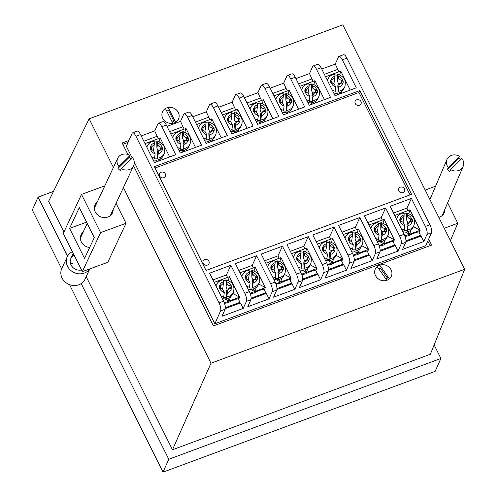 <?xml version="1.0" encoding="UTF-8"?>
<svg xmlns="http://www.w3.org/2000/svg" width="497" height="497" viewBox="0 0 497 497"><rect width="100%" height="100%" fill="white"/><g stroke="black" fill="none" stroke-linecap="round" stroke-linejoin="round"><path stroke-width="0.75" d="M391.089 269.821A8.791 7.89 -155.9 0 1 387.039 280.215A8.791 7.89 -155.9 0 1 375.496 275.593A8.791 7.89 -155.9 0 1 379.546 265.193A8.791 7.89 -155.9 0 1 391.089 269.821M385.939 278.991A6.393 5.734 24.1 0 0 388.232 277.115M178.317 112.471A8.791 7.89 -155.9 0 1 174.267 122.865A8.791 7.89 -155.9 0 1 162.73 118.243A8.791 7.89 -155.9 0 1 166.781 107.849A8.791 7.89 -155.9 0 1 178.317 112.471A8.791 7.89 24.1 0 0 168.259 107.451L175.621 122.219A8.791 7.89 24.1 0 0 178.547 118.945A8.791 7.89 24.1 0 0 178.317 112.471M172.148 121.989A6.393 5.734 24.1 0 0 174.795 120.554M86.18 276.68L172.478 449.766L430.359 354.255L464.683 269.25L342.824 24.85L89.137 118.814L113.403 167.483M119.56 210.33L116.062 203.31M123.418 187.574L210.989 363.214L464.683 269.25M63.92 232.031L48.613 201.335L89.137 118.814M172.478 449.766L210.989 363.214M335.301 64.032L321.745 69.052L335.295 64.045L338.463 56.956A6.393 2.081 -110.3 0 1 338.966 56.422A6.393 2.081 -110.3 0 1 342.34 59.839L356.293 87.826L335.034 95.704L321.081 67.71L316.546 69.394A6.393 2.081 -110.3 0 0 313.172 65.977A6.393 2.081 -110.3 0 0 312.669 66.511L309.501 73.593L295.951 78.607L309.501 73.593L312.029 79.129M283.712 83.142L270.157 88.162L283.706 83.148L286.875 76.06A6.393 2.081 -110.3 0 1 287.378 75.525A6.393 2.081 -110.3 0 1 290.751 78.948L304.704 106.936L283.445 114.807L269.492 86.82L264.957 88.497A6.393 2.081 -110.3 0 0 261.584 85.08A6.393 2.081 -110.3 0 0 261.08 85.614L257.912 92.703L244.362 97.716L257.912 92.703L260.44 98.238M234.733 107.961L232.118 102.258L218.568 107.265M206.33 111.8L192.774 116.82L206.323 111.813L209.492 104.724A6.393 2.081 -110.3 0 1 209.995 104.19A6.393 2.081 -110.3 0 1 213.368 107.607L227.322 135.6L206.062 143.471L192.109 115.484L187.574 117.162A6.393 2.081 -110.3 0 0 184.201 113.745A6.393 2.081 -110.3 0 0 183.697 114.279L180.529 121.367L166.98 126.375M154.741 130.91L141.185 135.929L154.735 130.916L157.903 123.834A6.393 2.081 -110.3 0 1 158.406 123.299A6.393 2.081 -110.3 0 1 161.78 126.716L175.733 154.704L154.474 162.581L140.521 134.588L135.985 136.271L219.034 302.841L223.569 301.163L209.616 273.176L230.875 265.299L244.828 293.292L249.364 291.609L235.41 263.621L256.669 255.744L270.623 283.737L275.158 282.054L261.205 254.066L282.464 246.189L296.417 274.182L300.952 272.499L286.999 244.512L308.258 236.64L322.211 264.628L326.746 262.95L312.793 234.957L334.052 227.086L348.006 255.073L352.541 253.395L338.587 225.402L359.847 217.531L373.8 245.518L378.335 243.841L364.382 215.853L385.641 207.976L399.594 235.963L404.129 234.286L390.176 206.298L411.435 198.421L425.389 226.415L429.924 224.731L346.875 58.161L342.34 59.839M128.947 140.465L122.169 142.974L127.909 154.48M133.575 165.849L213.387 325.933L431.651 245.089L428.662 239.107M129.245 157.17L129.5 157.679M61.64 268.802L32.317 210.001L38.076 197.116L53.49 191.407M434.129 344.906L440.895 358.474L168.781 459.265L81.197 283.601M168.781 459.265L163.022 472.15L435.136 371.365L440.895 358.474M67.536 256.203L38.076 197.116M163.022 472.15L69.53 284.638M430.104 245.661L427.799 241.039M128.083 142.397L122.846 144.335M169.769 110.477A6.393 5.734 24.1 0 0 166.737 111.135M381.665 267.858A6.393 5.734 24.1 0 0 378.795 268.92M435.614 186.176L425.208 190.078M438.808 217.351A9.592 8.642 23.1 0 0 444.312 212.666A9.592 8.642 23.1 0 0 444.933 209.175M447.629 202.832L457.805 223.234L444.268 228.303M457.805 223.234L450.406 240.616M460.502 159.754A8.791 7.921 23.1 0 0 459.93 159.202A8.791 7.921 23.1 0 0 458.65 158.251L447.455 169.39A8.791 7.921 23.1 0 0 448.549 170.527A8.791 7.921 23.1 0 0 449.828 171.477L450.649 169.558L461.837 158.425A8.791 7.921 -156.9 0 1 463.142 166.396A8.791 7.921 -156.9 0 1 450.649 169.558M447.455 169.39L448.269 167.477A8.791 7.921 -156.9 0 1 446.965 159.506A8.791 7.921 -156.9 0 1 459.464 156.338L448.269 167.477M458.65 158.251L459.464 156.338M97.257 202.018A9.592 8.567 25.1 0 0 95.082 204.783A9.592 8.567 25.1 0 0 95.287 211.946A9.592 8.567 25.1 0 0 104.022 217.587A9.592 8.567 25.1 0 0 112.459 212.902A9.592 8.567 25.1 0 0 113.186 209.461M89.677 247.475A9.592 8.567 -154.9 0 1 81.309 241.859A9.592 8.567 -154.9 0 1 81.104 234.696A9.592 8.567 -154.9 0 1 83.279 231.931M82.34 271.629L100.58 232.615L81.52 194.389L63.281 233.404L82.34 271.629L107.793 262.317L126.027 223.302L118.882 208.964M100.58 232.615L126.027 223.302M81.52 194.389L104.811 185.859M69.58 228.396L84.552 258.434L94.281 237.622L79.303 207.584L69.58 228.396L86.577 222.171M131.003 158.965A8.791 7.853 25.1 0 0 130.4 158.388A8.791 7.853 25.1 0 0 129.121 157.431L130.034 155.48L118.907 166.47A8.791 7.853 -154.9 0 1 117.696 158.301A8.791 7.853 -154.9 0 1 130.034 155.48M132.407 157.58A8.791 7.853 -154.9 0 1 133.618 165.75A8.791 7.853 -154.9 0 1 121.28 168.57L132.407 157.58M129.121 157.431L117.994 168.421A8.791 7.853 25.1 0 0 119.087 169.564A8.791 7.853 25.1 0 0 120.367 170.521L121.28 168.57M117.994 168.421L118.907 166.47M74.103 255.104A8.791 7.853 25.1 0 0 70.885 258.44A8.791 7.853 25.1 0 0 72.202 266.734A8.791 7.853 25.1 0 0 80.626 270.138A8.791 7.853 25.1 0 0 81.52 269.989M89.82 268.896L84.962 279.283A12.785 11.425 -154.9 0 1 75.966 285.464A12.785 11.425 -154.9 0 1 63.709 280.513A12.785 11.425 -154.9 0 1 61.796 268.455L67.263 256.75A12.785 11.425 -154.9 0 1 72.388 251.668M89.659 268.952A12.785 11.425 -154.9 0 1 81.433 273.76A12.785 11.425 -154.9 0 1 69.176 268.809A12.785 11.425 -154.9 0 1 67.263 256.75M72.817 263.298A8.791 7.853 25.1 0 0 70.599 263.851M404.502 188.854A3.199 2.87 -155.9 0 1 404.583 191.208A3.199 2.87 -155.9 0 1 401.769 192.83A3.199 2.87 -155.9 0 1 398.83 190.954A3.199 2.87 -155.9 0 1 398.749 188.599A3.199 2.87 -155.9 0 1 401.564 186.984A3.199 2.87 -155.9 0 1 404.502 188.854M208.914 261.298A3.199 2.87 -155.9 0 1 209.001 263.652A3.199 2.87 -155.9 0 1 206.187 265.268A3.199 2.87 -155.9 0 1 203.248 263.398A3.199 2.87 -155.9 0 1 203.161 261.043A3.199 2.87 -155.9 0 1 205.975 259.422A3.199 2.87 -155.9 0 1 208.914 261.298M165.352 173.913A3.199 2.87 -155.9 0 1 165.433 176.267A3.199 2.87 -155.9 0 1 162.618 177.883A3.199 2.87 -155.9 0 1 159.68 176.013A3.199 2.87 -155.9 0 1 159.593 173.658A3.199 2.87 -155.9 0 1 162.407 172.043A3.199 2.87 -155.9 0 1 165.352 173.913M360.934 101.469A3.199 2.87 -155.9 0 1 361.015 103.823A3.199 2.87 -155.9 0 1 358.2 105.445A3.199 2.87 -155.9 0 1 355.262 103.569A3.199 2.87 -155.9 0 1 355.181 101.22A3.199 2.87 -155.9 0 1 357.995 99.599A3.199 2.87 -155.9 0 1 360.934 101.469M405.875 241.704L421.071 236.075L423.792 241.536L426.96 234.454A6.393 2.081 -110.3 0 0 425.389 226.415M406.919 208.162L411.435 198.421M407.118 208.088L407.074 208.467M418.952 231.826L419.598 233.59M417.977 237.224L418.151 236.833M404.129 234.286A6.393 2.081 69.7 0 1 405.701 242.325L401.166 244.002A6.393 2.081 -110.3 0 0 399.594 235.963M423.792 241.536L402.533 249.413L405.701 242.325M225.315 308.581L240.511 302.953L243.232 308.413L246.4 301.331A6.393 2.081 -110.3 0 0 244.828 293.292M226.359 275.034L230.875 265.299M226.557 274.965L226.514 275.344M238.392 298.703L239.038 300.468M237.417 304.102L237.591 303.71M223.569 301.163A6.393 2.081 69.7 0 1 225.141 309.202L220.606 310.88L214.847 323.771L425.736 245.655L431.495 232.77L426.96 234.454M243.232 308.413L221.973 316.291L225.141 309.202M251.109 299.026L266.305 293.398L269.026 298.865L272.194 291.776A6.393 2.081 -110.3 0 0 270.623 283.737M252.153 265.485L256.669 255.744M252.352 265.41L252.308 265.789M264.187 289.148L264.833 290.913M263.211 294.547L263.385 294.156M249.364 291.609A6.393 2.081 69.7 0 1 250.935 299.648L246.4 301.331M269.026 298.865L247.767 306.736L250.935 299.648M276.904 289.478L292.099 283.849L294.82 289.31L297.989 282.221A6.393 2.081 -110.3 0 0 296.417 274.182M277.947 255.93L282.464 246.189M278.146 255.856L278.103 256.235M289.981 279.6L290.627 281.358M289.005 284.992L289.179 284.607M275.158 282.054A6.393 2.081 69.7 0 1 276.73 290.093L272.194 291.776M294.82 289.31L273.561 297.181L276.73 290.093M302.698 279.923L317.894 274.294L320.615 279.755L323.783 272.667A6.393 2.081 -110.3 0 0 322.211 264.628M303.742 246.375L308.258 236.64M303.94 246.301L303.897 246.686M315.775 270.045L316.421 271.803M314.8 275.437L314.974 275.052M300.952 272.499A6.393 2.081 69.7 0 1 302.524 280.538L297.989 282.221M320.615 279.755L299.356 287.626L302.524 280.538M328.492 270.368L343.688 264.739L346.409 270.2L349.577 263.112A6.393 2.081 -110.3 0 0 348.006 255.073M329.536 236.82L334.052 227.086M329.735 236.746L329.691 237.131M341.569 260.49L342.216 262.254M340.594 265.883L340.768 265.497M326.746 262.95A6.393 2.081 69.7 0 1 328.318 270.989L323.783 272.667M346.409 270.2L325.15 278.072L328.318 270.989M354.286 260.813L369.482 255.185L372.203 260.645L375.372 253.557A6.393 2.081 -110.3 0 0 373.8 245.518M355.33 227.266L359.847 217.531M355.529 227.197L355.485 227.576M367.364 250.935L368.01 252.7M366.388 256.328L366.562 255.943M352.541 253.395A6.393 2.081 69.7 0 1 354.112 261.434L349.577 263.112M372.203 260.645L350.944 268.523L354.112 261.434M380.081 251.258L395.277 245.63L397.998 251.091L401.166 244.002M381.124 217.711L385.641 207.976M381.323 217.643L381.28 218.021M393.158 241.38L393.804 243.145M392.183 246.779L392.357 246.388M378.335 243.841A6.393 2.081 69.7 0 1 379.907 251.88L375.372 253.557M397.998 251.091L376.738 258.968L379.907 251.88M154.331 166.675L206.069 270.443L411.572 194.327L359.834 90.56L154.331 166.675M287.378 75.525L291.913 73.848A6.393 2.081 69.7 0 1 295.286 77.265L309.24 105.258L330.499 97.381L316.546 69.394M209.995 104.19L214.53 102.512A6.393 2.081 69.7 0 1 217.903 105.929L231.857 133.917L253.116 126.045L239.163 98.052A6.393 2.081 -110.3 0 0 235.789 94.635L240.324 92.958A6.393 2.081 69.7 0 1 243.698 96.375L257.651 124.362L278.91 116.491L264.957 88.497M158.406 123.299L162.941 121.616A6.393 2.081 69.7 0 1 166.315 125.033L180.268 153.026L201.527 145.149L187.574 117.162M337.91 69.748L335.295 64.045M313.172 65.977L317.707 64.293A6.393 2.081 69.7 0 1 321.081 67.71M157.35 136.625L154.735 130.916M135.985 136.271A6.393 2.081 -110.3 0 0 132.612 132.848L137.147 131.171A6.393 2.081 69.7 0 1 140.521 134.588M183.144 127.07L180.529 121.367L166.986 126.381M208.939 117.516L206.323 111.813M184.201 113.745L188.736 112.061A6.393 2.081 69.7 0 1 192.109 115.484M235.789 94.635A6.393 2.081 -110.3 0 0 235.286 95.169L232.118 102.258L218.574 107.277M286.322 88.857L283.706 83.148M261.584 85.08L266.119 83.403A6.393 2.081 69.7 0 1 269.492 86.82M132.612 132.848A6.393 2.081 -110.3 0 0 132.109 133.382L126.35 146.273L132.127 157.853M134.265 162.146L214.847 323.771M220.606 310.88A6.393 2.081 -110.3 0 0 219.034 302.841M429.924 224.731A6.393 2.081 69.7 0 1 431.495 232.77M338.966 56.422L343.502 54.738A6.393 2.081 69.7 0 1 346.875 58.161M410.031 194.899L358.971 92.492L155.014 168.036M358.971 92.492L359.834 90.56M158.375 138.682L157.176 136.271L143.826 141.216M150.374 149.821A6.386 5.728 -155.9 0 1 150.082 148.367A6.386 5.728 -155.9 0 1 150.181 146.913L151.548 146.926L151.144 149.504L150.374 149.821L153.275 150.287L155.139 153.803C152.97 153.151 151.492 151.827 150.697 149.833M157.599 143.658L156.909 148.125L156.791 141.434C157.158 140.831 157.419 141.397 157.568 143.136L157.599 143.658C157.934 145.702 159.059 146.845 160.966 147.093L162.326 147.131A6.386 5.728 -155.9 0 1 162.519 150.038L161.158 150.019C159.282 150.2 158.307 151.305 158.245 153.337L157.611 158.785A9.269 8.319 -155.9 0 1 154.474 158.729L155.139 153.803M153.113 159.848A9.269 8.319 24.1 0 0 163.376 155.474L164.24 153.542C165.892 147.323 163.494 143.198 157.058 141.167L156.791 141.434M162.326 147.131L160.562 149.672L160.966 147.093M162.519 150.038L160.562 149.672L157.903 150.448L156.909 148.125M154.294 141.931A9.269 8.319 -155.9 0 1 156.505 142.074M157.611 158.785L157.214 152.741L157.903 150.448M150.504 146.907C151.032 144.931 152.343 143.658 154.43 143.08L153.735 148.851L153.175 150.231M154.43 143.08C154.281 141.347 154.02 140.775 153.654 141.378M153.275 150.287L151.144 149.504L150.181 146.913M154.43 144.385L151.548 146.926M169.682 156.946L165.339 148.243A15.314 4.982 -110.3 0 0 165.321 148.212A15.662 5.1 -110.3 0 0 165.302 148.162L160.258 138.048A15.662 5.1 -110.3 0 0 160.22 137.998L145.025 143.627M160.258 138.048L159.065 141.763M164.582 147.739L165.302 148.162M149.156 143.385L149.628 141.98L150.622 142.272M164.755 148.417L165.321 148.212M161.438 158.089L160.606 160.307M157.866 161.32L155.604 160.177M149.628 141.98L149.982 142.695M159.052 160.885L158.487 159.742M233.112 305.692L239.666 302.946L239.952 302.3L238.181 298.74M225.371 307.699L239.952 302.3M225.358 308.246L226.203 307.929L226.029 308.32M227.539 277.401L226.34 274.99L212.989 279.935M219.537 288.546A6.386 5.728 -155.9 0 1 219.245 287.086A6.386 5.728 -155.9 0 1 219.345 285.632L220.711 285.645L220.308 288.223L219.537 288.546L222.439 289.012L224.302 292.528C222.134 291.869 220.656 290.546 219.86 288.552M226.762 282.377L226.067 286.844L225.955 280.153C226.321 279.55 226.582 280.115 226.731 281.855L226.762 282.377C227.098 284.421 228.222 285.564 230.13 285.812L231.49 285.85A6.386 5.728 -155.9 0 1 231.683 288.757L230.322 288.738C228.446 288.919 227.471 290.024 227.409 292.062L226.775 297.51A9.269 8.319 -155.9 0 1 223.638 297.454L224.302 292.528M222.277 298.567A9.269 8.319 24.1 0 0 232.54 294.193L233.404 292.261C235.056 286.042 232.658 281.917 226.222 279.886L225.955 280.153M231.49 285.85L229.726 288.39L230.13 285.812M231.683 288.757L229.726 288.39L227.067 289.167L226.067 286.844M223.451 280.65A9.269 8.319 -155.9 0 1 225.669 280.799M226.775 297.51L226.377 291.459L227.067 289.167M219.668 285.626C220.196 283.657 221.507 282.383 223.594 281.799L222.898 287.57L222.339 288.95M223.594 281.799C223.445 280.066 223.184 279.494 222.818 280.097M222.439 289.012L220.308 288.223L219.345 285.632M223.594 283.104L220.711 285.645M224.302 302.841L239.597 297.175L234.503 286.962A15.314 4.982 -110.3 0 0 234.485 286.931A15.662 5.1 -110.3 0 0 234.466 286.881L229.421 276.767A15.662 5.1 -110.3 0 0 229.384 276.717L214.188 282.346M239.604 297.187L238.958 298.622A11.99 3.578 153.5 0 0 228.328 302.561A11.99 3.578 153.5 0 0 224.526 303.456M232.739 293.447L239.597 297.175M229.421 276.767L228.229 280.482M233.745 286.465L234.466 286.881M218.32 282.103L218.792 280.706L219.786 280.991M233.919 287.142L234.485 286.931M230.602 296.808L228.968 301.107L224.768 298.896M218.792 280.706L219.146 281.414M228.968 301.107L227.645 298.461M184.17 129.127L182.971 126.716L169.62 131.662M176.168 140.272A6.386 5.728 -155.9 0 1 175.876 138.812A6.386 5.728 -155.9 0 1 175.975 137.358L177.342 137.371L176.938 139.949L176.168 140.272L179.069 140.732L180.933 144.248C178.765 143.596 177.286 142.272 176.491 140.278M183.393 134.103L182.703 138.57L182.585 131.879C182.952 131.276 183.213 131.842 183.362 133.581L183.393 134.103C183.728 136.147 184.853 137.29 186.76 137.539L188.121 137.576A6.386 5.728 -155.9 0 1 188.313 140.483L186.953 140.465C185.077 140.645 184.101 141.751 184.039 143.782L183.405 149.23A9.269 8.319 -155.9 0 1 180.268 149.175L180.933 144.248M178.908 150.293A9.269 8.319 24.1 0 0 189.171 145.919L190.034 143.987C191.687 137.768 189.289 133.643 182.853 131.612L182.585 131.879M188.121 137.576L186.356 140.117L186.76 137.539M188.313 140.483L186.356 140.117L183.697 140.893L182.703 138.57M180.088 132.376A9.269 8.319 -155.9 0 1 182.3 132.519M183.405 149.23L183.008 143.186L183.697 140.893M176.298 137.352C176.826 135.383 178.137 134.103 180.225 133.525L179.529 139.297L178.97 140.676M180.225 133.525C180.076 131.792 179.815 131.22 179.448 131.823M179.069 140.732L176.938 139.949L175.975 137.358M180.225 134.83L177.342 137.371M195.476 147.392L191.134 138.688A15.314 4.982 -110.3 0 0 191.115 138.657A15.662 5.1 -110.3 0 0 191.096 138.607L186.052 128.493A15.662 5.1 -110.3 0 0 186.015 128.443L170.819 134.072M186.052 128.493L184.859 132.208M190.376 138.191L191.096 138.607M174.95 133.83L175.422 132.426L176.416 132.718M190.55 138.862L191.115 138.657M187.232 148.535L186.4 150.753M183.66 151.771L181.399 150.622M175.422 132.426L175.776 133.14M184.847 151.33L184.281 150.187M258.906 296.137L265.46 293.392L265.746 292.745L263.975 289.186M251.165 298.144L265.746 292.745M251.153 298.691L251.998 298.374L251.824 298.765M253.333 267.846L252.134 265.441L238.784 270.387M245.332 278.991A6.386 5.728 -155.9 0 1 245.04 277.531A6.386 5.728 -155.9 0 1 245.139 276.083L246.506 276.09L246.102 278.668L245.332 278.991L248.233 279.457L250.097 282.973C247.928 282.315 246.45 280.991 245.655 278.997M252.557 272.822L251.861 277.289L251.749 270.598C252.116 269.995 252.377 270.567 252.526 272.306L252.557 272.822C252.892 274.866 254.017 276.009 255.924 276.257L257.284 276.295A6.386 5.728 -155.9 0 1 257.477 279.208L256.117 279.184C254.24 279.364 253.265 280.47 253.203 282.507L252.569 287.956A9.269 8.319 -155.9 0 1 249.432 287.9L250.097 282.973M248.071 289.012A9.269 8.319 24.1 0 0 258.334 284.638L259.198 282.706C260.85 276.494 258.452 272.368 252.016 270.331L251.749 270.598M257.284 276.295L255.52 278.836L255.924 276.257M257.477 279.208L255.52 278.836L252.861 279.612L251.861 277.289M249.245 271.095A9.269 8.319 -155.9 0 1 251.463 271.244M252.569 287.956L252.172 281.905L252.861 279.612M245.462 276.071C245.99 274.102 247.301 272.828 249.388 272.25L248.693 278.016L248.133 279.395M249.388 272.25C249.239 270.511 248.978 269.946 248.612 270.542M248.233 279.457L246.102 278.668L245.139 276.083M249.388 273.549L246.506 276.09M265.392 287.62L260.298 277.407A15.314 4.982 -110.3 0 0 260.279 277.376A15.662 5.1 -110.3 0 0 260.26 277.326L255.216 267.212A15.662 5.1 -110.3 0 0 255.178 267.162L239.983 272.791M250.097 293.286L265.392 287.626L264.752 289.068A11.99 3.578 153.5 0 0 254.122 293.006A11.99 3.578 153.5 0 0 250.32 293.901M258.533 283.893L265.392 287.626M255.216 267.212L254.023 270.927M259.54 276.91L260.26 277.326M244.114 272.549L244.586 271.151L245.58 271.437M259.714 277.587L260.279 277.376M256.396 287.254L254.762 291.553L250.563 289.341M244.586 271.151L244.94 271.859M254.762 291.553L253.439 288.906M209.964 119.572L208.765 117.162L195.414 122.107M201.962 130.717A6.386 5.728 -155.9 0 1 201.67 129.257A6.386 5.728 -155.9 0 1 201.77 127.804L203.136 127.816L202.733 130.394L201.962 130.717L204.863 131.183L206.727 134.699C204.559 134.041 203.08 132.718 202.285 130.723M209.187 124.548L208.498 129.015L208.38 122.324C208.746 121.722 209.007 122.287 209.156 124.026L209.187 124.548C209.523 126.592 210.647 127.735 212.554 127.984L213.915 128.021A6.386 5.728 -155.9 0 1 214.108 130.928L212.747 130.91C210.871 131.09 209.896 132.196 209.833 134.233L209.2 139.682A9.269 8.319 -155.9 0 1 206.062 139.626L206.727 134.699M204.702 140.738A9.269 8.319 24.1 0 0 214.965 136.364L215.828 134.432C217.481 128.214 215.083 124.088 208.647 122.057L208.38 122.324M213.915 128.021L212.151 130.562L212.554 127.984M214.108 130.928L212.151 130.562L209.492 131.338L208.498 129.015M205.882 122.821A9.269 8.319 -155.9 0 1 208.094 122.97M209.2 139.682L208.802 133.631L209.492 131.338M202.093 127.797C202.621 125.828 203.932 124.554 206.019 123.97L205.323 129.742L204.764 131.121M206.019 123.97C205.87 122.237 205.609 121.666 205.242 122.268M204.863 131.183L202.733 130.394L201.77 127.804M206.019 125.275L203.136 127.816M221.271 137.837L216.928 129.133A15.314 4.982 -110.3 0 0 216.909 129.102A15.662 5.1 -110.3 0 0 216.891 129.052L211.846 118.938A15.662 5.1 -110.3 0 0 211.809 118.889L196.613 124.517M211.846 118.938L210.653 122.653M216.17 128.636L216.891 129.052M200.745 124.275L201.217 122.877L202.211 123.163M216.344 129.313L216.909 129.102M213.027 138.98L212.194 141.204M209.454 142.217L207.193 141.067M201.217 122.877L201.571 123.585M210.641 141.775L210.076 140.632M284.7 286.589L291.254 283.837L291.54 283.191L289.77 279.631M276.959 288.589L291.54 283.191M276.947 289.136L277.792 288.825L277.618 289.211M279.128 258.291L277.929 255.887L264.578 260.832M271.126 269.436A6.386 5.728 -155.9 0 1 270.834 267.976A6.386 5.728 -155.9 0 1 270.933 266.529L272.3 266.535L271.896 269.113L271.126 269.436L274.027 269.902L275.891 273.418C273.723 272.766 272.244 271.437 271.449 269.442M278.351 263.273L277.655 267.74L277.543 261.043C277.91 260.44 278.171 261.012 278.32 262.751L278.351 263.273C278.687 265.311 279.811 266.454 281.718 266.703L283.079 266.74A6.386 5.728 -155.9 0 1 283.271 269.654L281.911 269.629C280.035 269.809 279.059 270.921 278.997 272.952L278.363 278.401A9.269 8.319 -155.9 0 1 275.226 278.345L275.891 273.418M273.866 279.457A9.269 8.319 24.1 0 0 284.129 275.089L284.992 273.151C286.645 266.939 284.247 262.814 277.811 260.776L277.543 261.043M283.079 266.74L281.314 269.281L281.718 266.703M283.271 269.654L281.314 269.281L278.655 270.057L277.655 267.74M275.04 261.54A9.269 8.319 -155.9 0 1 277.258 261.689M278.363 278.401L277.966 272.35L278.655 270.057M271.256 266.516C271.784 264.547 273.095 263.273 275.183 262.696L274.487 268.461L273.928 269.846M275.183 262.696C275.034 260.956 274.773 260.391 274.406 260.987M274.027 269.902L271.896 269.113L270.933 266.529M275.183 263.994L272.3 266.535M275.891 283.737L291.186 278.072L286.092 267.852A15.314 4.982 -110.3 0 0 286.073 267.821A15.662 5.1 -110.3 0 0 286.055 267.777L281.01 257.657A15.662 5.1 -110.3 0 0 280.973 257.608L265.777 263.236M284.327 274.338L291.186 278.072L290.546 279.513A11.99 3.578 153.5 0 0 279.917 283.452A11.99 3.578 153.5 0 0 276.115 284.346M281.01 257.657L279.817 261.372M285.334 267.355L286.055 267.777M269.908 262.994L270.38 261.596L271.374 261.888M285.508 268.032L286.073 267.821M282.19 277.705L280.557 281.998L276.357 279.786M270.38 261.596L270.735 262.304M280.557 281.998L279.233 279.351M235.758 110.017L234.559 107.613L221.208 112.558M227.756 121.162A6.386 5.728 -155.9 0 1 227.464 119.702A6.386 5.728 -155.9 0 1 227.564 118.255L228.931 118.261L228.527 120.839L227.756 121.162L230.658 121.628L232.521 125.145C230.353 124.486 228.875 123.163 228.08 121.169M234.982 115L234.292 119.46L234.174 112.769C234.541 112.167 234.801 112.738 234.951 114.478L234.982 115C235.317 117.037 236.442 118.18 238.349 118.429L239.709 118.466A6.386 5.728 -155.9 0 1 239.902 121.38L238.541 121.355C236.665 121.535 235.69 122.641 235.628 124.679L234.994 130.127A9.269 8.319 -155.9 0 1 231.857 130.071L232.521 125.145M230.496 131.183A9.269 8.319 24.1 0 0 240.759 126.81L241.623 124.877C243.275 118.665 240.877 114.54 234.441 112.502L234.174 112.769M239.709 118.466L237.945 121.007L238.349 118.429M239.902 121.38L237.945 121.007L235.286 121.784L234.292 119.46M231.677 113.266A9.269 8.319 -155.9 0 1 233.888 113.415M234.994 130.127L234.596 124.076L235.286 121.784M227.887 118.243C228.415 116.273 229.726 115 231.813 114.422L231.117 120.187L230.558 121.572M231.813 114.422C231.664 112.682 231.403 112.117 231.037 112.713M230.658 121.628L228.527 120.839L227.564 118.255M231.813 115.72L228.931 118.261M247.065 128.282L242.722 119.578A15.314 4.982 -110.3 0 0 242.704 119.547A15.662 5.1 -110.3 0 0 242.685 119.504L237.641 109.383A15.662 5.1 -110.3 0 0 237.603 109.334L222.407 114.962M237.641 109.383L236.448 113.099M241.964 119.081L242.685 119.504M226.539 114.72L227.011 113.322L228.005 113.608M242.138 119.758L242.704 119.547M238.821 129.425L237.988 131.649M235.249 132.662L232.987 131.512M227.011 113.322L227.365 114.03M236.435 132.221L235.87 131.078M310.495 277.034L317.049 274.282L317.334 273.636L315.564 270.082M302.754 279.041L317.334 273.636M302.741 279.581L303.586 279.271L303.412 279.656M304.922 248.736L303.723 246.332L290.372 251.277M296.92 259.881A6.386 5.728 -155.9 0 1 296.628 258.421A6.386 5.728 -155.9 0 1 296.728 256.974L298.094 256.986L297.691 259.564L296.92 259.881L299.821 260.347L301.685 263.864C299.517 263.211 298.038 261.882 297.243 259.888M304.145 253.718L303.45 258.185L303.338 251.488C303.704 250.886 303.965 251.457 304.114 253.197L304.145 253.718C304.481 255.756 305.605 256.899 307.513 257.148L308.873 257.191A6.386 5.728 -155.9 0 1 309.066 260.099L307.705 260.074C305.829 260.254 304.854 261.366 304.791 263.398L304.158 268.846A9.269 8.319 -155.9 0 1 301.02 268.79L301.685 263.864M299.66 269.908A9.269 8.319 24.1 0 0 309.923 265.535L310.787 263.603C312.439 257.384 310.041 253.259 303.605 251.227L303.338 251.488M308.873 257.191L307.109 259.726L307.513 257.148M309.066 260.099L307.109 259.726L304.45 260.503L303.45 258.185M300.834 251.991A9.269 8.319 -155.9 0 1 303.052 252.134M304.158 268.846L303.76 262.795L304.45 260.503M297.051 256.968C297.579 254.992 298.89 253.718 300.977 253.141L300.281 258.906L299.722 260.291M300.977 253.141C300.828 251.401 300.567 250.836 300.2 251.432M299.821 260.347L297.691 259.564L296.728 256.974M300.977 254.445L298.094 256.986M301.685 274.182L316.98 268.517L311.886 258.297A15.314 4.982 -110.3 0 0 311.868 258.266A15.662 5.1 -110.3 0 0 311.849 258.223L306.804 248.102A15.662 5.1 -110.3 0 0 306.767 248.053L291.571 253.681M316.987 268.523L316.34 269.964A11.99 3.578 153.5 0 0 305.711 273.897A11.99 3.578 153.5 0 0 301.909 274.798M310.122 264.783L316.98 268.517M306.804 248.102L305.612 251.817M311.128 257.8L311.849 258.223M295.703 253.445L296.175 252.041L297.169 252.333M311.302 258.477L311.868 258.266M307.985 268.15L306.351 272.443L302.151 270.238M296.175 252.041L296.529 252.749M306.351 272.443L305.028 269.803M261.552 100.462L260.353 98.058L247.003 103.003M253.551 111.608A6.386 5.728 -155.9 0 1 253.259 110.148A6.386 5.728 -155.9 0 1 253.358 108.7L254.725 108.706L254.321 111.285L253.551 111.608L256.452 112.073L258.316 115.59C256.148 114.937 254.669 113.608 253.874 111.614M260.776 105.445L260.086 109.912L259.968 103.214C260.335 102.612 260.596 103.183 260.745 104.923L260.776 105.445C261.111 107.482 262.236 108.626 264.143 108.874L265.504 108.911A6.386 5.728 -155.9 0 1 265.696 111.825L264.336 111.8C262.459 111.98 261.484 113.092 261.422 115.124L260.788 120.572A9.269 8.319 -155.9 0 1 257.651 120.516L258.316 115.59M256.29 121.628A9.269 8.319 24.1 0 0 266.554 117.261L267.417 115.323C269.07 109.11 266.672 104.985 260.235 102.947L259.968 103.214M265.504 108.911L263.739 111.452L264.143 108.874M265.696 111.825L263.739 111.452L261.08 112.229L260.086 109.912M257.471 103.718A9.269 8.319 -155.9 0 1 259.683 103.861M260.788 120.572L260.391 114.521L261.08 112.229M253.681 108.688C254.209 106.718 255.52 105.445 257.608 104.867L256.912 110.632L256.353 112.018M257.608 104.867C257.458 103.127 257.197 102.562 256.831 103.159M256.452 112.073L254.321 111.285L253.358 108.7M257.608 106.165L254.725 108.706M272.859 118.733L268.517 110.023A15.314 4.982 -110.3 0 0 268.498 109.992A15.662 5.1 -110.3 0 0 268.479 109.949L263.435 99.829A15.662 5.1 -110.3 0 0 263.398 99.779L248.202 105.407M263.435 99.829L262.242 103.544M267.759 109.526L268.479 109.949M252.333 105.165L252.805 103.767L253.799 104.059M267.933 110.204L268.498 109.992M264.615 119.876L263.783 122.094M261.043 123.107L258.782 121.958M252.805 103.767L253.159 104.476M262.23 122.666L261.664 121.529M336.289 267.479L342.843 264.727L343.129 264.081L341.358 260.527M328.548 269.486L343.129 264.081M328.536 270.026L329.381 269.716L329.207 270.101M330.716 239.187L329.517 236.777L316.167 241.722M322.715 250.326A6.386 5.728 -155.9 0 1 322.423 248.873A6.386 5.728 -155.9 0 1 322.522 247.419L323.889 247.431L323.485 250.01L322.715 250.326L325.616 250.792L327.48 254.309C325.311 253.656 323.833 252.333 323.038 250.339M329.94 244.164L329.244 248.63L329.132 241.933C329.499 241.337 329.759 241.902 329.909 243.642L329.94 244.164C330.275 246.201 331.4 247.351 333.307 247.599L334.667 247.636A6.386 5.728 -155.9 0 1 334.86 250.544L333.499 250.519C331.623 250.705 330.648 251.811 330.586 253.843L329.952 259.291A9.269 8.319 -155.9 0 1 326.815 259.235L327.48 254.309M325.454 260.353A9.269 8.319 24.1 0 0 335.717 255.98L336.581 254.048C338.233 247.829 335.835 243.704 329.399 241.672L329.132 241.933M334.667 247.636L332.903 250.177L333.307 247.599M334.86 250.544L332.903 250.177L330.244 250.954L329.244 248.63M326.628 242.437A9.269 8.319 -155.9 0 1 328.846 242.579M329.952 259.291L329.554 253.246L330.244 250.954M322.845 247.413C323.373 245.437 324.684 244.164 326.771 243.586L326.075 249.357L325.516 250.737M326.771 243.586C326.622 241.853 326.361 241.281 325.995 241.884M325.616 250.792L323.485 250.01L322.522 247.419M326.771 244.891L323.889 247.431M327.48 264.628L342.775 258.962L337.68 248.748A15.314 4.982 -110.3 0 0 337.662 248.717A15.662 5.1 -110.3 0 0 337.643 248.668L332.599 238.548A15.662 5.1 -110.3 0 0 332.561 238.498L317.366 244.133M335.916 255.228L342.775 258.962L342.135 260.409A11.99 3.578 153.5 0 0 331.505 264.348A11.99 3.578 153.5 0 0 327.703 265.243M332.599 238.548L331.406 242.269M336.923 248.245L337.643 248.668M321.497 243.89L321.969 242.486L322.963 242.778M337.096 248.922L337.662 248.717M333.779 258.595L332.145 262.888L327.945 260.683M321.969 242.486L322.323 243.201M332.145 262.888L330.822 260.248M287.347 90.908L286.148 88.503L272.797 93.448M279.345 102.053A6.386 5.728 -155.9 0 1 279.053 100.593A6.386 5.728 -155.9 0 1 279.152 99.145L280.519 99.158L280.115 101.736L279.345 102.053L282.246 102.519L284.11 106.035C281.942 105.383 280.463 104.059 279.668 102.059M286.57 95.89L285.881 100.357L285.763 93.66C286.129 93.057 286.39 93.629 286.539 95.368L286.57 95.89C286.906 97.928 288.03 99.071 289.937 99.319L291.298 99.363A6.386 5.728 -155.9 0 1 291.49 102.27L290.13 102.245C288.254 102.425 287.278 103.538 287.216 105.569L286.583 111.017A9.269 8.319 -155.9 0 1 283.445 110.961L284.11 106.035M282.085 112.08A9.269 8.319 24.1 0 0 292.348 107.706L293.211 105.774C294.864 99.555 292.466 95.43 286.03 93.399L285.763 93.66M291.298 99.363L289.534 101.904L289.937 99.319M291.49 102.27L289.534 101.904L286.875 102.674L285.881 100.357M283.265 94.163A9.269 8.319 -155.9 0 1 285.477 94.306M286.583 111.017L286.185 104.966L286.875 102.674M279.476 99.139C280.004 97.163 281.314 95.89 283.402 95.312L282.706 101.084L282.147 102.463M283.402 95.312C283.253 93.573 282.992 93.007 282.625 93.604M282.246 102.519L280.115 101.736L279.152 99.145M283.402 96.617L280.519 99.158M298.654 109.178L294.311 100.469A15.314 4.982 -110.3 0 0 294.292 100.437A15.662 5.1 -110.3 0 0 294.274 100.394L289.229 90.274A15.662 5.1 -110.3 0 0 289.192 90.224L273.996 95.853M289.229 90.274L288.036 93.989M293.553 99.972L294.274 100.394M278.127 95.617L278.6 94.213L279.594 94.505M293.727 100.649L294.292 100.437M290.41 110.322L289.577 112.539M286.837 113.552L284.576 112.409M278.6 94.213L278.954 94.921M288.024 113.111L287.459 111.974M362.083 257.924L368.637 255.172L368.923 254.532L367.153 250.973M354.342 259.931L368.923 254.532M354.33 260.471L355.175 260.161L355.001 260.546M356.511 229.633L355.312 227.222L341.961 232.167M348.509 240.772A6.386 5.728 -155.9 0 1 348.217 239.318A6.386 5.728 -155.9 0 1 348.316 237.864L349.683 237.877L349.279 240.455L348.509 240.772L351.41 241.238L353.274 244.754C351.106 244.102 349.627 242.778 348.832 240.784M355.734 234.609L355.038 239.076L354.926 232.385C355.293 231.782 355.554 232.347 355.703 234.087L355.734 234.609C356.069 236.653 357.194 237.796 359.101 238.044L360.462 238.082A6.386 5.728 -155.9 0 1 360.654 240.989L359.294 240.97C357.418 241.151 356.442 242.256 356.38 244.288L355.746 249.736A9.269 8.319 -155.9 0 1 352.609 249.68L353.274 244.754M351.249 250.799A9.269 8.319 24.1 0 0 361.512 246.425L362.375 244.493C364.028 238.274 361.63 234.149 355.193 232.118L354.926 232.385M360.462 238.082L358.697 240.623L359.101 238.044M360.654 240.989L358.697 240.623L356.038 241.399L355.038 239.076M352.423 232.882A9.269 8.319 -155.9 0 1 354.641 233.025M355.746 249.736L355.349 243.692L356.038 241.399M348.639 237.858C349.167 235.882 350.478 234.609 352.566 234.031L351.87 239.802L351.311 241.182M352.566 234.031C352.416 232.298 352.156 231.726 351.789 232.329M351.41 241.238L349.279 240.455L348.316 237.864M352.566 235.336L349.683 237.877M353.274 255.073L368.569 249.407L363.475 239.194A15.314 4.982 -110.3 0 0 363.456 239.163A15.662 5.1 -110.3 0 0 363.437 239.113L358.393 228.999A15.662 5.1 -110.3 0 0 358.356 228.949L343.16 234.578M368.575 249.419L367.929 250.855A11.99 3.578 153.5 0 0 357.3 254.793A11.99 3.578 153.5 0 0 353.497 255.688M361.71 245.673L368.569 249.407M358.393 228.999L357.2 232.714M362.717 238.69L363.437 239.113M347.291 234.335L347.763 232.931L348.757 233.223M362.891 239.368L363.456 239.163M359.573 249.04L357.939 253.333L353.74 251.128M347.763 232.931L348.117 233.646M357.939 253.333L356.616 250.693M313.141 81.359L311.942 78.948L298.591 83.894M305.139 92.498A6.386 5.728 -155.9 0 1 304.847 91.044A6.386 5.728 -155.9 0 1 304.947 89.59L306.314 89.603L305.91 92.181L305.139 92.498L308.041 92.964L309.904 96.48C307.736 95.828 306.258 94.505 305.462 92.51M312.364 86.335L311.675 90.802L311.557 84.111C311.923 83.508 312.184 84.074 312.333 85.813L312.364 86.335C312.7 88.373 313.824 89.522 315.732 89.771L317.092 89.808A6.386 5.728 -155.9 0 1 317.285 92.715L315.924 92.69C314.048 92.877 313.073 93.983 313.011 96.014L312.377 101.463A9.269 8.319 -155.9 0 1 309.24 101.407L309.904 96.48M307.879 102.525A9.269 8.319 24.1 0 0 318.142 98.151L319.006 96.219C320.658 90 318.26 85.875 311.824 83.844L311.557 84.111M317.092 89.808L315.328 92.349L315.732 89.771M317.285 92.715L315.328 92.349L312.669 93.125L311.675 90.802M309.059 84.608A9.269 8.319 -155.9 0 1 311.271 84.751M312.377 101.463L311.979 95.418L312.669 93.125M305.27 89.584C305.798 87.609 307.109 86.335 309.196 85.757L308.5 91.529L307.941 92.908M309.196 85.757C309.047 84.024 308.786 83.453 308.42 84.055M308.041 92.964L305.91 92.181L304.947 89.59M309.196 87.062L306.314 89.603M324.448 99.624L320.105 90.92A15.314 4.982 -110.3 0 0 320.087 90.889A15.662 5.1 -110.3 0 0 320.068 90.839L315.023 80.719A15.662 5.1 -110.3 0 0 314.986 80.669L299.79 86.304M315.023 80.719L313.831 84.44M319.347 90.417L320.068 90.839M303.922 86.062L304.394 84.658L305.388 84.95M319.521 91.094L320.087 90.889M316.204 100.767L315.371 102.985M312.632 103.997L310.37 102.854M304.394 84.658L304.748 85.372M313.818 103.562L313.253 102.419M387.877 248.37L394.432 245.617L394.717 244.978L392.947 241.418M380.137 250.376L394.717 244.978M380.124 250.923L380.969 250.606L380.795 250.997M382.305 220.078L381.106 217.667L367.755 222.613M374.303 231.223A6.386 5.728 -155.9 0 1 374.011 229.763A6.386 5.728 -155.9 0 1 374.111 228.309L375.477 228.322L375.073 230.9L374.303 231.223L377.204 231.683L379.068 235.199C376.9 234.547 375.421 233.223 374.626 231.229M381.528 225.054L380.832 229.521L380.721 222.83C381.087 222.227 381.348 222.793 381.497 224.532L381.528 225.054C381.864 227.098 382.988 228.241 384.895 228.49L386.256 228.527A6.386 5.728 -155.9 0 1 386.449 231.434L385.088 231.416C383.212 231.596 382.236 232.702 382.174 234.733L381.541 240.181A9.269 8.319 -155.9 0 1 378.403 240.126L379.068 235.199M377.043 241.244A9.269 8.319 24.1 0 0 387.306 236.87L388.169 234.938C389.822 228.719 387.424 224.594 380.988 222.563L380.721 222.83M386.256 228.527L384.492 231.068L384.895 228.49M386.449 231.434L384.492 231.068L381.833 231.844L380.832 229.521M378.217 223.327A9.269 8.319 -155.9 0 1 380.435 223.47M381.541 240.181L381.143 234.137L381.833 231.844M374.434 228.303C374.962 226.334 376.272 225.054 378.36 224.476L377.664 230.248L377.105 231.627M378.36 224.476C378.211 222.743 377.95 222.171 377.583 222.774M377.204 231.683L375.073 230.9L374.111 228.309M378.36 225.781L375.477 228.322M379.068 245.518L394.363 239.852L389.269 229.639A15.314 4.982 -110.3 0 0 389.25 229.608A15.662 5.1 -110.3 0 0 389.232 229.558L384.187 219.444A15.662 5.1 -110.3 0 0 384.15 219.394L368.954 225.023M387.505 236.125L394.363 239.852L393.723 241.3A11.99 3.578 153.5 0 0 383.094 245.238A11.99 3.578 153.5 0 0 379.292 246.133M384.187 219.444L382.994 223.159M388.511 229.142L389.232 229.558M373.085 224.781L373.558 223.377L374.552 223.669M388.685 229.813L389.25 229.608M385.368 239.486L383.734 243.778L379.534 241.573M373.558 223.377L373.912 224.091M383.734 243.778L382.41 241.138M338.935 71.804L337.736 69.394L324.386 74.339M330.934 82.943A6.386 5.728 -155.9 0 1 330.642 81.489A6.386 5.728 -155.9 0 1 330.741 80.036L332.108 80.048L331.704 82.626L330.934 82.943L333.835 83.409L335.699 86.925C333.53 86.273 332.052 84.95 331.257 82.956M338.159 76.78L337.469 81.247L337.351 74.556C337.718 73.954 337.979 74.519 338.128 76.258L338.159 76.78C338.494 78.824 339.619 79.967 341.526 80.216L342.887 80.253A6.386 5.728 -155.9 0 1 343.079 83.161L341.719 83.142C339.842 83.322 338.867 84.428 338.805 86.459L338.171 91.908A9.269 8.319 -155.9 0 1 335.034 91.852L335.699 86.925M333.673 92.97A9.269 8.319 24.1 0 0 343.936 88.596L344.8 86.664C346.452 80.446 344.054 76.321 337.618 74.289L337.351 74.556M342.887 80.253L341.122 82.794L341.526 80.216M343.079 83.161L341.122 82.794L338.463 83.571L337.469 81.247M334.854 75.053A9.269 8.319 -155.9 0 1 337.065 75.196M338.171 91.908L337.774 85.863L338.463 83.571M331.064 80.029C331.592 78.06 332.903 76.78 334.99 76.203L334.295 81.974L333.736 83.353M334.99 76.203C334.841 74.469 334.58 73.898 334.214 74.5M333.835 83.409L331.704 82.626L330.741 80.036M334.99 77.507L332.108 80.048M350.242 90.069L345.9 81.365A15.314 4.982 -110.3 0 0 345.881 81.334A15.662 5.1 -110.3 0 0 345.862 81.284L340.818 71.17A15.662 5.1 -110.3 0 0 340.78 71.121L325.585 76.749M340.818 71.17L339.625 74.885M345.142 80.868L345.862 81.284M329.716 76.507L330.188 75.103L331.182 75.395M345.316 81.539L345.881 81.334M341.998 91.212L341.166 93.43M338.426 94.442L336.165 93.299M330.188 75.103L330.542 75.817M339.613 94.008L339.047 92.864M413.672 238.815L420.226 236.069L420.512 235.423L418.741 231.863M405.931 240.821L420.512 235.423M405.919 241.368L406.763 241.051L406.589 241.443M408.099 210.523L406.9 208.113L393.549 213.058M400.097 221.668A6.386 5.728 -155.9 0 1 399.805 220.208A6.386 5.728 -155.9 0 1 399.905 218.755L401.272 218.767L400.868 221.345L400.097 221.668L402.999 222.134L404.862 225.65C402.694 224.992 401.216 223.669 400.42 221.674M407.323 215.499L406.627 219.966L406.515 213.275C406.881 212.673 407.142 213.238 407.291 214.977L407.323 215.499C407.658 217.543 408.782 218.686 410.69 218.935L412.05 218.972A6.386 5.728 -155.9 0 1 412.243 221.879L410.882 221.861C409.006 222.041 408.031 223.147 407.969 225.184L407.335 230.633A9.269 8.319 -155.9 0 1 404.198 230.577L404.862 225.65M402.837 231.689A9.269 8.319 24.1 0 0 413.1 227.315L413.964 225.383C415.616 219.165 413.218 215.039 406.782 213.008L406.515 213.275M412.05 218.972L410.286 221.513L410.69 218.935M412.243 221.879L410.286 221.513L407.627 222.289L406.627 219.966M404.011 213.772A9.269 8.319 -155.9 0 1 406.229 213.921M407.335 230.633L406.937 224.582L407.627 222.289M400.228 218.748C400.756 216.779 402.067 215.505 404.154 214.921L403.458 220.693L402.899 222.072M404.154 214.921C404.005 213.188 403.744 212.617 403.378 213.219M402.999 222.134L400.868 221.345L399.905 218.755M404.154 216.226L401.272 218.767M404.862 235.963L420.158 230.304L415.063 220.084A15.314 4.982 -110.3 0 0 415.045 220.053A15.662 5.1 -110.3 0 0 415.026 220.003L409.982 209.889A15.662 5.1 -110.3 0 0 409.944 209.84L394.748 215.468M413.299 226.57L420.158 230.304L419.518 231.745A11.99 3.578 153.5 0 0 408.888 235.684A11.99 3.578 153.5 0 0 405.086 236.578M409.982 209.889L408.789 213.604M414.305 219.587L415.026 220.003M398.88 215.226L399.352 213.828L400.346 214.114M414.479 220.264L415.045 220.053M411.162 229.931L409.528 234.23L405.328 232.018M399.352 213.828L399.706 214.536M409.528 234.23L408.205 231.583M165.426 108.501A8.791 7.89 24.1 0 0 162.494 111.769A8.791 7.89 24.1 0 0 164.066 120.206A8.791 7.89 24.1 0 0 172.788 123.268L165.426 108.501M173.919 121.243L168.657 110.694M389.437 278.811A8.791 7.89 24.1 0 0 391.319 276.289A8.791 7.89 24.1 0 0 390.393 268.666A8.791 7.89 24.1 0 0 379.733 265.131L389.437 278.811M377.155 266.597A8.791 7.89 24.1 0 0 375.266 269.119A8.791 7.89 24.1 0 0 377.31 278.047A8.791 7.89 24.1 0 0 386.852 280.283L377.155 266.597M387.405 278.047L380.441 268.231M295.286 77.265L290.751 78.948M243.698 96.375L239.163 98.052M217.903 105.929L213.368 107.607M166.315 125.033L161.78 126.716M154.76 158.089A9.269 8.319 -155.9 0 1 151.703 157.015M157.903 158.145A9.269 8.319 24.1 0 0 164.24 153.542M162.202 150.038C161.674 152.007 160.363 153.281 158.276 153.859M157.568 143.136C159.736 143.788 161.214 145.118 162.01 147.112M161.158 150.019L160.562 149.672M146.863 147.311A9.269 8.319 -155.9 0 1 147.311 145.975L146.783 147.162M157.214 152.741L158.245 153.337M151.144 149.504L151.74 149.852M223.923 296.808A9.269 8.319 -155.9 0 1 220.867 295.74M227.067 296.864A9.269 8.319 24.1 0 0 233.404 292.261M231.366 288.757C230.838 290.726 229.527 292 227.44 292.578M226.731 281.855C228.9 282.513 230.378 283.837 231.173 285.831M230.322 288.738L229.726 288.39M216.027 286.036A9.269 8.319 -155.9 0 1 216.475 284.7L215.947 285.881M226.377 291.459L227.409 292.062M220.308 288.223L220.904 288.571M180.554 148.535A9.269 8.319 -155.9 0 1 177.497 147.466M183.697 148.591A9.269 8.319 24.1 0 0 190.034 143.987M187.996 140.483C187.468 142.453 186.158 143.726 184.07 144.304M183.362 133.581C185.53 134.24 187.009 135.563 187.804 137.557M186.953 140.465L186.356 140.117M172.658 137.756A9.269 8.319 -155.9 0 1 173.105 136.426L172.577 137.607M183.008 143.186L184.039 143.782M176.938 139.949L177.535 140.297M249.718 287.254A9.269 8.319 -155.9 0 1 246.661 286.185M252.861 287.309A9.269 8.319 24.1 0 0 259.198 282.706M257.16 279.202C256.632 281.172 255.321 282.451 253.234 283.029M252.526 272.306C254.694 272.959 256.172 274.282 256.968 276.276M256.117 279.184L255.52 278.836M241.822 276.481A9.269 8.319 -155.9 0 1 242.269 275.145L241.741 276.326M252.172 281.905L253.203 282.507M246.102 278.668L246.698 279.016M206.348 138.98A9.269 8.319 -155.9 0 1 203.292 137.911M209.492 139.036A9.269 8.319 24.1 0 0 215.828 134.432M213.791 130.928C213.263 132.898 211.952 134.171 209.864 134.755M209.156 124.026C211.324 124.685 212.803 126.008 213.598 128.002M212.747 130.91L212.151 130.562M198.452 128.207A9.269 8.319 -155.9 0 1 198.899 126.872L198.371 128.052M208.802 133.631L209.833 134.233M202.733 130.394L203.329 130.742M275.512 277.699A9.269 8.319 -155.9 0 1 272.455 276.63M278.655 277.755A9.269 8.319 24.1 0 0 284.992 273.151M282.955 269.647C282.426 271.617 281.116 272.896 279.028 273.474M278.32 262.751C280.488 263.404 281.967 264.727 282.762 266.721M281.911 269.629L281.314 269.281M267.616 266.926A9.269 8.319 -155.9 0 1 268.063 265.591L267.535 266.771M277.966 272.35L278.997 272.952M271.896 269.113L272.493 269.461M232.142 129.425A9.269 8.319 -155.9 0 1 229.086 128.356M235.286 129.481A9.269 8.319 24.1 0 0 241.623 124.877M239.585 121.374C239.057 123.343 237.746 124.623 235.659 125.201M234.951 114.478C237.119 115.13 238.597 116.453 239.392 118.448M238.541 121.355L237.945 121.007M224.246 118.653A9.269 8.319 -155.9 0 1 224.694 117.317L224.166 118.497M234.596 124.076L235.628 124.679M228.527 120.839L229.123 121.187M301.306 268.144A9.269 8.319 -155.9 0 1 298.25 267.075M304.45 268.2A9.269 8.319 24.1 0 0 310.787 263.603M308.749 260.093C308.221 262.068 306.91 263.342 304.823 263.919M304.114 253.197C306.282 253.849 307.761 255.172 308.556 257.166M307.705 260.074L307.109 259.726M293.41 257.371A9.269 8.319 -155.9 0 1 293.857 256.036L293.329 257.216M303.76 262.795L304.791 263.398M297.691 259.564L298.287 259.906M257.937 119.87A9.269 8.319 -155.9 0 1 254.88 118.802M261.08 119.926A9.269 8.319 24.1 0 0 267.417 115.323M265.379 111.819C264.851 113.788 263.54 115.068 261.453 115.646M260.745 104.923C262.913 105.575 264.392 106.898 265.187 108.893M264.336 111.8L263.739 111.452M250.041 109.098A9.269 8.319 -155.9 0 1 250.488 107.762L249.96 108.942M260.391 114.521L261.422 115.124M254.321 111.285L254.918 111.632M327.101 258.589A9.269 8.319 -155.9 0 1 324.044 257.521M330.244 258.645A9.269 8.319 24.1 0 0 336.581 254.048M334.543 250.538C334.015 252.513 332.704 253.787 330.617 254.365M329.909 243.642C332.077 244.294 333.555 245.617 334.351 247.618M333.499 250.519L332.903 250.177M319.204 247.817A9.269 8.319 -155.9 0 1 319.652 246.481L319.124 247.661M329.554 253.246L330.586 253.843M323.485 250.01L324.081 250.351M283.731 110.315A9.269 8.319 -155.9 0 1 280.675 109.247M286.875 110.371A9.269 8.319 24.1 0 0 293.211 105.774M291.174 102.264C290.646 104.24 289.335 105.513 287.247 106.091M286.539 95.368C288.707 96.02 290.186 97.344 290.981 99.338M290.13 102.245L289.534 101.904M275.835 99.543A9.269 8.319 -155.9 0 1 276.282 98.207L275.754 99.388M286.185 104.966L287.216 105.569M280.115 101.736L280.712 102.078M352.895 249.04A9.269 8.319 -155.9 0 1 349.838 247.972M356.038 249.096A9.269 8.319 24.1 0 0 362.375 244.493M360.337 240.989C359.809 242.958 358.499 244.232 356.411 244.81M355.703 234.087C357.871 234.739 359.35 236.069 360.145 238.063M359.294 240.97L358.697 240.623M344.999 238.262A9.269 8.319 -155.9 0 1 345.446 236.926L344.918 238.113M355.349 243.692L356.38 244.288M349.279 240.455L349.876 240.803M309.525 100.761A9.269 8.319 -155.9 0 1 306.469 99.692M312.669 100.816A9.269 8.319 24.1 0 0 319.006 96.219M316.968 92.709C316.44 94.685 315.129 95.958 313.042 96.536M312.333 85.813C314.502 86.466 315.98 87.789 316.775 89.789M315.924 92.69L315.328 92.349M301.629 89.988A9.269 8.319 -155.9 0 1 302.077 88.652L301.549 89.833M311.979 95.418L313.011 96.014M305.91 92.181L306.506 92.529M378.689 239.486A9.269 8.319 -155.9 0 1 375.633 238.417M381.833 239.542A9.269 8.319 24.1 0 0 388.169 234.938M386.132 231.434C385.604 233.404 384.293 234.677 382.205 235.255M381.497 224.532C383.665 225.191 385.144 226.514 385.939 228.508M385.088 231.416L384.492 231.068M370.793 228.707A9.269 8.319 -155.9 0 1 371.24 227.377L370.712 228.558M381.143 234.137L382.174 234.733M375.073 230.9L375.67 231.248M335.32 91.212A9.269 8.319 -155.9 0 1 332.263 90.143M338.463 91.268A9.269 8.319 24.1 0 0 344.8 86.664M342.762 83.161C342.234 85.13 340.923 86.403 338.836 86.981M338.128 76.258C340.296 76.911 341.774 78.24 342.57 80.234M341.719 83.142L341.122 82.794M327.424 80.433A9.269 8.319 -155.9 0 1 327.871 79.098L327.343 80.284M337.774 85.863L338.805 86.459M331.704 82.626L332.3 82.974M404.483 229.931A9.269 8.319 -155.9 0 1 401.427 228.862M407.627 229.987A9.269 8.319 24.1 0 0 413.964 225.383M411.926 221.879C411.398 223.849 410.087 225.122 408 225.706M407.291 214.977C409.46 215.636 410.938 216.959 411.733 218.953M410.882 221.861L410.286 221.513M396.587 219.158A9.269 8.319 -155.9 0 1 397.035 217.823L396.507 219.003M406.937 224.582L407.969 225.184M400.868 221.345L401.464 221.693M429.924 199.539L446.965 159.506M442.224 215.53L463.142 166.396M110.284 215.667L133.618 165.75M70.885 258.44L73.245 253.389M80.377 238.131L87.23 223.476M94.355 208.224L117.696 158.301M153.884 141.111C150.827 141.639 148.64 143.26 147.311 145.975M223.047 279.83C219.991 280.358 217.804 281.979 216.475 284.7M179.678 131.556C176.621 132.084 174.435 133.705 173.105 136.426M248.842 270.275C245.785 270.803 243.598 272.431 242.269 275.145M205.472 122.001C202.416 122.529 200.229 124.151 198.899 126.872M274.636 260.72C271.579 261.254 269.393 262.876 268.063 265.591M231.267 112.446C228.21 112.974 226.023 114.602 224.694 117.317M300.43 251.171C297.374 251.699 295.187 253.321 293.857 256.036M257.061 102.891C254.004 103.426 251.817 105.047 250.488 107.762M326.225 241.617C323.168 242.145 320.981 243.766 319.652 246.481M282.855 93.343C279.799 93.871 277.612 95.492 276.282 98.207M352.019 232.062C348.962 232.59 346.776 234.211 345.446 236.926M308.649 83.788C305.593 84.316 303.406 85.938 302.077 88.652M377.813 222.507C374.757 223.035 372.57 224.656 371.24 227.377M334.444 74.233C331.387 74.761 329.2 76.383 327.871 79.098M403.607 212.952C400.551 213.48 398.364 215.102 397.035 217.823"/></g></svg>
